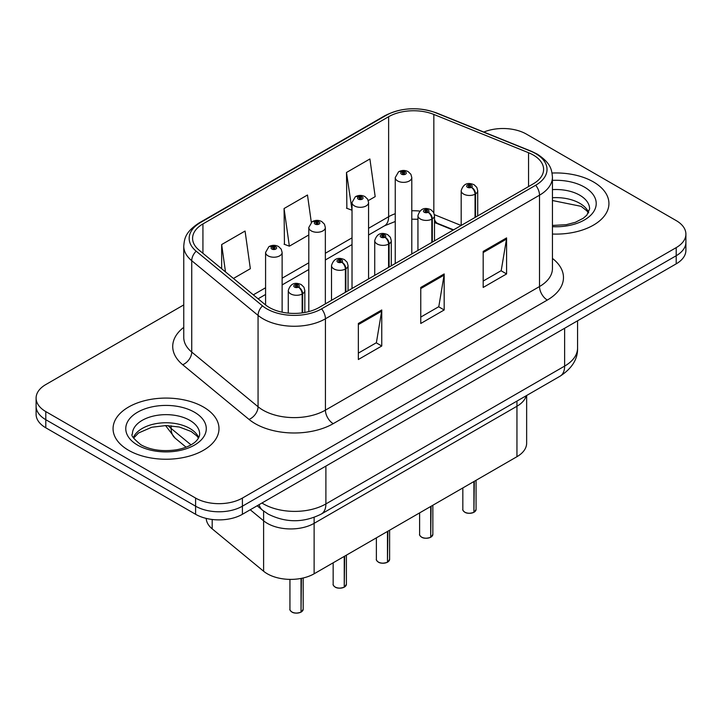 <?xml version="1.0" encoding="UTF-8"?>
<svg xmlns="http://www.w3.org/2000/svg" width="722" height="722" viewBox="0 0 722 722"><rect width="100%" height="100%" fill="white"/><g stroke="black" fill="none" stroke-linecap="round" stroke-linejoin="round"><path stroke-width="1.08" d="M516.952 401.089L516.952 406.242A33.104 19.115 180 0 0 526.239 395.728A33.104 19.115 180 0 1 516.952 406.242L314.124 523.342A33.104 19.115 180 0 1 263.602 520.788L250.236 509.768L263.602 520.788L263.602 571.237L212.187 528.847A33.104 19.115 180 0 1 206.212 518.405M526.645 395.494L526.645 443.173A33.104 19.115 180 0 1 516.952 456.692L314.124 573.791A33.104 19.115 180 0 1 263.602 571.237M516.952 456.692L516.952 406.242L314.124 523.342A33.104 19.115 180 0 1 263.602 520.788L263.602 511.068M453.19 230.074L435.258 222.818A44.132 25.478 0 0 0 434.5 222.52M593.421 181.908A52.959 30.577 0 0 0 552.05 173.036A52.959 30.577 0 0 1 593.421 181.908A52.959 30.577 0 0 1 608.935 203.523A52.959 30.577 0 0 0 593.421 181.908M203.478 407.037A52.959 30.577 0 0 0 145.754 400.412A52.959 30.577 0 0 0 113.065 428.66A52.959 30.577 0 0 0 128.579 450.284A52.959 30.577 0 0 0 186.294 456.909A52.959 30.577 0 0 0 218.992 428.66A52.959 30.577 0 0 0 203.478 407.037A52.959 30.577 0 0 0 145.754 400.412A52.959 30.577 0 0 0 113.065 428.66A52.959 30.577 0 0 0 128.579 450.284A52.959 30.577 0 0 0 186.294 456.909A52.959 30.577 0 0 0 218.992 428.66A52.959 30.577 0 0 0 203.478 407.037M533.269 155.013A35.306 20.387 180 0 1 543.612 169.426A35.306 20.387 180 0 1 533.269 183.839L319.178 307.446A35.306 20.387 180 0 1 265.29 304.72L198.974 250.038A35.306 20.387 180 0 1 192.584 238.35A35.306 20.387 180 0 1 202.927 223.928L388.626 116.72A35.306 20.387 180 0 1 433.841 114.437L528.558 152.73A35.306 20.387 180 0 1 533.269 155.013M535.688 153.615A38.735 22.364 0 0 0 530.517 151.106L435.808 112.822A38.735 22.364 0 0 0 386.198 115.321L200.508 222.538A38.735 22.364 0 0 0 196.167 251.175L262.483 305.857A38.735 22.364 0 0 0 321.606 308.845L535.688 185.238A38.735 22.364 0 0 0 535.688 153.615M183.758 304.91L45.793 384.564A33.104 19.115 0 0 0 36.1 398.075L36.1 414.293A33.104 19.115 0 0 0 45.793 427.803L195.599 514.29L195.599 506.185A33.104 19.115 0 0 0 242.412 506.185L676.207 255.732A33.104 19.115 0 0 0 685.9 242.222A33.104 19.115 0 0 1 676.207 255.732L242.412 506.185A33.104 19.115 0 0 1 195.599 506.185L45.793 419.699L195.599 506.185L195.599 498.072A33.104 19.115 0 0 0 242.412 498.072L676.207 247.628A33.104 19.115 0 0 0 685.9 234.108A33.104 19.115 0 0 0 676.207 220.598L526.401 134.111A33.104 19.115 0 0 0 483.821 132.045M36.1 406.188A33.104 19.115 0 0 0 45.793 419.699A33.104 19.115 0 0 1 36.1 406.188M358.347 323.483L358.347 359.52L381.757 346L381.757 309.964L358.347 323.483M358.347 353.121L376.379 342.715L381.658 311.164A8.826 5.099 -120 0 0 381.757 309.964M376.216 342.806L381.757 346M483.18 251.409L483.18 287.446L506.591 273.936L506.591 237.899L483.18 251.409M483.18 281.048L501.212 270.642L506.492 239.09A8.826 5.099 -120 0 0 506.591 237.899M501.05 270.732L506.591 273.936M420.764 287.446L420.764 323.483L444.174 309.973L444.174 273.936L420.764 287.446M420.764 317.084L438.795 306.679L444.075 275.127A8.826 5.099 -120 0 0 444.174 273.936M438.633 306.769L444.174 309.973M552.438 234.036A52.959 30.577 0 0 0 608.935 203.523A52.959 30.577 0 0 1 552.438 234.036M36.1 398.075A33.104 19.115 0 0 0 45.793 411.585L195.599 498.072M368.283 200.608L375.178 196.628L369.899 158.975L346.488 172.486L346.867 208.306M233.441 278.457L250.344 268.701L245.065 231.049L221.654 244.559L221.654 268.737M311.308 222.313L307.482 195.012L284.071 208.523L284.45 244.343M284.071 208.523L289.36 246.175L308.799 234.957M289.36 246.175L284.071 244.207M346.488 172.486L352.02 209.994M351.767 210.147L346.488 208.171M221.654 244.559L225.49 271.905M195.599 514.29A33.104 19.115 0 0 0 242.412 514.29L676.207 263.846A33.104 19.115 0 0 0 685.9 250.326L685.9 234.108M473.876 512.349C469.941 513.613 466.926 513.577 464.815 512.232C463.082 510.725 462.414 509.795 462.829 509.434A6.624 3.827 0 0 0 464.769 512.133A6.624 3.827 0 0 0 473.921 512.25L473.776 512.331A6.399 3.691 180 0 1 464.923 512.223M473.921 511.979L474.327 481.294M475.554 217.169L475.554 193.911A5.514 3.321 -122.2 0 0 471.484 187.26A2.762 1.588 0 0 0 471.403 185.058A2.762 1.588 0 0 0 467.495 185.058A2.762 1.588 0 0 0 467.495 187.305A2.762 1.588 0 0 0 471.313 187.359L470.193 186.655A1.101 0.641 180 0 1 468.668 186.637A1.101 0.641 180 0 1 468.343 186.186A1.101 0.641 180 0 1 469.029 185.59A1.101 0.641 180 0 1 470.23 185.734A1.101 0.641 180 0 1 470.554 186.186A1.101 0.641 180 0 1 470.266 186.61L471.484 187.26M471.313 187.359A5.514 3.041 62.1 0 1 475.04 194.209A8.276 4.774 180 0 1 463.596 194.065A8.276 4.774 180 0 1 461.178 190.689C463.289 183.893 467.621 181.926 474.155 184.787L476.827 187.404L477.72 190.689A8.276 4.774 180 0 1 475.554 193.911M475.04 217.457L475.04 194.209M473.921 512.25L473.921 481.529M411.793 253.973L411.793 177.576A8.276 4.774 180 0 1 406.685 181.989A8.276 4.774 180 0 1 397.669 180.96A8.276 4.774 180 0 1 395.25 177.576L398.544 171.836A5.514 3.321 57.8 0 1 401.486 171.998A2.762 1.588 0 0 0 401.567 174.201A2.762 1.588 0 0 0 405.475 174.201A2.762 1.588 0 0 0 405.475 171.944A2.762 1.588 0 0 0 401.658 171.899L402.777 172.603A1.101 0.641 180 0 1 404.302 172.621A1.101 0.641 180 0 1 404.627 173.072A1.101 0.641 180 0 1 403.941 173.659A1.101 0.641 180 0 1 402.741 173.524A1.101 0.641 180 0 1 402.416 173.072A1.101 0.641 180 0 1 402.705 172.648L401.486 171.998M402.777 173.542L402.777 172.603M401.658 171.899A5.514 3.041 -117.9 0 0 399.076 171.529A5.514 3.041 -117.9 0 0 398.833 171.683M402.705 173.506L402.705 172.648M430.655 537.303C426.72 538.567 423.697 538.531 421.594 537.186C419.852 535.688 419.193 534.749 419.608 534.388A6.624 3.827 0 0 0 421.549 537.087A6.624 3.827 0 0 0 430.7 537.204L430.547 537.285A6.399 3.691 180 0 1 421.702 537.177M430.7 536.933L431.106 506.248M432.325 242.123L432.325 218.874A5.514 3.321 -122.2 0 0 428.263 212.214A2.762 1.588 0 0 0 428.173 210.012A2.762 1.588 0 0 0 424.274 210.012A2.762 1.588 0 0 0 424.274 212.268A2.762 1.588 0 0 0 428.092 212.313L426.973 211.609A1.101 0.641 180 0 1 425.448 211.591A1.101 0.641 180 0 1 425.123 211.14A1.101 0.641 180 0 1 425.8 210.553A1.101 0.641 180 0 1 427.009 210.689A1.101 0.641 180 0 1 427.325 211.14A1.101 0.641 180 0 1 427.036 211.564L428.263 212.214M428.092 212.313A5.514 3.041 62.1 0 1 431.819 219.163A8.276 4.774 180 0 1 420.375 219.019A8.276 4.774 180 0 1 417.948 215.643C420.069 208.857 424.392 206.889 430.935 209.741L433.606 212.358L434.5 215.643A8.276 4.774 180 0 1 432.325 218.874M431.819 242.412L431.819 219.163M430.7 537.204L430.7 506.483M387.425 562.257C383.499 563.521 380.476 563.485 378.364 562.14C376.631 560.642 375.972 559.703 376.379 559.342A6.624 3.827 0 0 0 378.319 562.041A6.624 3.827 0 0 0 387.47 562.158L387.326 562.248A6.399 3.691 180 0 1 378.472 562.131M387.47 561.887L387.885 531.202M389.104 267.077L389.104 243.828A5.514 3.321 -122.2 0 0 385.034 237.168A2.762 1.588 0 0 0 384.952 234.966A2.762 1.588 0 0 0 381.054 234.966A2.762 1.588 0 0 0 381.054 237.222A2.762 1.588 0 0 0 384.862 237.267L383.743 236.563A1.101 0.641 180 0 1 382.218 236.545A1.101 0.641 180 0 1 381.902 236.094A1.101 0.641 180 0 1 382.579 235.507A1.101 0.641 180 0 1 383.779 235.643A1.101 0.641 180 0 1 384.104 236.094A1.101 0.641 180 0 1 383.815 236.527L385.034 237.168M384.862 237.267A5.514 3.041 62.1 0 1 388.589 244.117A8.276 4.774 180 0 1 377.155 243.973A8.276 4.774 180 0 1 374.727 240.597C376.839 233.811 381.171 231.843 387.714 234.695L390.385 237.312L391.279 240.597A8.276 4.774 180 0 1 389.104 243.828M388.589 267.366L388.589 244.117M387.47 562.158L387.47 531.446M344.204 587.212C340.27 588.484 337.255 588.439 335.143 587.103C333.411 585.596 332.743 584.658 333.158 584.297A6.624 3.827 0 0 0 335.098 586.995A6.624 3.827 0 0 0 344.25 587.112L344.105 587.203A6.399 3.691 180 0 1 335.252 587.085M344.25 586.842L344.656 556.157M345.883 292.031L345.883 268.783A5.514 3.321 -122.2 0 0 341.813 262.122A2.762 1.588 0 0 0 341.732 259.92A2.762 1.588 0 0 0 337.824 259.92A2.762 1.588 0 0 0 337.824 262.176A2.762 1.588 0 0 0 341.641 262.221L340.522 261.517A1.101 0.641 180 0 1 338.997 261.499A1.101 0.641 180 0 1 338.672 261.048A1.101 0.641 180 0 1 339.358 260.462A1.101 0.641 180 0 1 340.558 260.597A1.101 0.641 180 0 1 340.883 261.048A1.101 0.641 180 0 1 340.594 261.481L341.813 262.122M341.641 262.221A5.514 3.041 62.1 0 1 345.369 269.071A8.276 4.774 180 0 1 333.925 268.927A8.276 4.774 180 0 1 331.506 265.552C333.618 258.765 337.95 256.797 344.484 259.649L347.156 262.267L348.058 265.552A8.276 4.774 180 0 1 345.883 268.783M345.369 292.32L345.369 269.071M344.25 587.112L344.25 556.4M300.984 612.166C297.049 613.438 294.025 613.393 291.923 612.057C290.181 610.55 289.522 609.612 289.937 609.251A6.624 3.827 0 0 0 291.878 611.949A6.624 3.827 0 0 0 301.029 612.066L300.875 612.157A6.399 3.691 180 0 1 292.031 612.039M301.029 611.796L301.435 578.358M302.653 312.825L302.653 293.737A5.514 3.321 -122.2 0 0 298.592 287.076A2.762 1.588 0 0 0 298.502 284.874A2.762 1.588 0 0 0 294.603 284.874A2.762 1.588 0 0 0 294.603 287.13A2.762 1.588 0 0 0 298.421 287.175L297.302 286.472A1.101 0.641 180 0 1 295.776 286.453A1.101 0.641 180 0 1 295.451 286.002A1.101 0.641 180 0 1 296.128 285.416A1.101 0.641 180 0 1 297.338 285.551A1.101 0.641 180 0 1 297.663 286.002A1.101 0.641 180 0 1 297.365 286.435L298.592 287.076M298.421 287.175A5.514 3.041 62.1 0 1 302.148 294.025A8.276 4.774 180 0 1 290.704 293.881A8.276 4.774 180 0 1 288.277 290.506C290.397 283.719 294.72 281.751 301.264 284.603L303.935 287.221L304.828 290.506A8.276 4.774 180 0 1 302.653 293.737M302.148 312.897L302.148 294.025M301.029 612.066L301.029 578.439M368.572 278.927L368.572 202.53A8.276 4.774 180 0 1 363.464 206.952A8.276 4.774 180 0 1 354.448 205.914A8.276 4.774 180 0 1 352.02 202.53L355.323 196.79A5.514 3.321 57.8 0 1 358.265 196.953A2.762 1.588 0 0 0 358.347 199.155A2.762 1.588 0 0 0 362.245 199.155A2.762 1.588 0 0 0 362.245 196.907A2.762 1.588 0 0 0 358.437 196.853L359.556 197.557A1.101 0.641 180 0 1 361.081 197.575A1.101 0.641 180 0 1 361.397 198.027A1.101 0.641 180 0 1 360.72 198.622A1.101 0.641 180 0 1 359.52 198.478A1.101 0.641 180 0 1 359.195 198.027A1.101 0.641 180 0 1 359.484 197.602L358.265 196.953M359.556 198.496L359.556 197.557M358.437 196.853A5.514 3.041 -117.9 0 0 355.856 196.483A5.514 3.041 -117.9 0 0 355.612 196.637M359.484 198.46L359.484 197.602M325.351 303.881L325.351 227.493A8.276 4.774 180 0 1 320.243 231.906A8.276 4.774 180 0 1 311.218 230.869A8.276 4.774 180 0 1 308.799 227.493L312.103 221.744A5.514 3.321 57.8 0 1 315.045 221.907A2.762 1.588 0 0 0 315.126 224.109A2.762 1.588 0 0 0 319.025 224.109A2.762 1.588 0 0 0 319.025 221.862A2.762 1.588 0 0 0 315.207 221.807L316.326 222.511A1.101 0.641 180 0 1 317.851 222.538A1.101 0.641 180 0 1 318.176 222.981A1.101 0.641 180 0 1 317.5 223.576A1.101 0.641 180 0 1 316.29 223.432L316.263 222.556L315.045 221.907M316.326 223.45L316.326 222.511M315.207 221.807A5.514 3.041 -117.9 0 0 312.635 221.437A5.514 3.041 -117.9 0 0 312.391 221.591M316.29 223.432A1.101 0.641 180 0 1 315.974 222.981A1.101 0.641 180 0 1 316.263 222.556M282.122 312.184L282.122 252.447A8.276 4.774 180 0 1 277.013 256.861A8.276 4.774 180 0 1 267.997 255.823A8.276 4.774 180 0 1 265.579 252.447L268.873 246.698A5.514 3.321 57.8 0 1 271.815 246.861A2.762 1.588 0 0 0 271.896 249.063A2.762 1.588 0 0 0 275.804 249.063A2.762 1.588 0 0 0 275.804 246.816A2.762 1.588 0 0 0 271.986 246.762L273.106 247.465A1.101 0.641 180 0 1 274.631 247.493A1.101 0.641 180 0 1 274.956 247.944A1.101 0.641 180 0 1 274.27 248.53A1.101 0.641 180 0 1 273.069 248.386L273.033 247.511L271.815 246.861M273.106 248.413L273.106 247.465M271.986 246.762A5.514 3.041 -117.9 0 0 269.405 246.392A5.514 3.041 -117.9 0 0 269.162 246.554M273.069 248.386A1.101 0.641 180 0 1 272.745 247.944A1.101 0.641 180 0 1 273.033 247.511M212.187 519.479L212.187 528.847M314.124 517.385L314.124 573.791M552.438 258.422A55.17 31.849 180 0 1 547.312 300.054L333.221 423.661A11.038 6.372 60 0 1 325.423 410.15L539.514 286.544A44.132 25.478 0 0 0 552.438 268.53L552.438 177.17A44.132 25.478 180 0 1 539.514 195.193A11.038 6.372 -120 0 0 535.688 185.238M333.221 423.661A55.17 31.849 180 0 1 255.2 423.661A55.17 31.849 180 0 1 249.018 419.41L182.702 364.727A55.17 31.849 180 0 1 183.758 327.346M263.007 410.15A44.132 25.478 0 0 0 325.423 410.15L325.423 318.799A44.132 25.478 180 0 1 258.061 315.397L191.736 260.705A44.132 25.478 180 0 1 183.758 246.094L183.758 337.445A44.132 25.478 0 0 0 191.736 352.065L258.061 406.748A44.132 25.478 0 0 0 263.007 410.15M552.438 177.17C551.734 169.553 550.949 163.208 537.231 154.102L531.428 151.286A11.038 5.171 112 0 0 530.517 151.106M531.428 151.286L436.711 113.002C418.435 106.531 401.08 107.47 384.664 115.818A11.038 6.372 60 0 1 386.198 115.321M200.508 222.538A11.038 6.372 -120 0 0 198.974 223.026C185.22 232.15 184.462 238.486 183.758 246.094M196.167 251.175A11.038 7.382 129.5 0 0 191.736 260.705L191.736 352.065A11.038 7.382 -50.5 0 1 182.702 364.727M436.711 113.002A11.038 5.171 112 0 0 435.808 112.822M262.483 305.857A11.038 7.382 129.5 0 0 258.061 315.397L258.061 406.748A11.038 7.382 -50.5 0 1 249.018 419.41M321.606 308.845A11.038 6.372 60 0 1 325.423 318.799L539.514 195.193L539.514 286.544A11.038 6.372 60 0 0 547.312 300.054M242.412 498.072L242.412 514.29M676.207 247.628L676.207 263.846M45.793 411.585L45.793 427.803M202.927 223.928L202.927 253.305M528.558 152.73L528.558 186.565M433.841 114.437L433.841 212.791M461.15 225.481L434.427 214.678M419.816 211.068A35.306 20.387 0 0 0 411.793 210.779M395.25 213.721A35.306 20.387 0 0 0 388.626 216.726L368.572 228.296M388.626 116.72L388.626 216.726A19.864 11.471 60 0 1 384.51 225.815L368.572 235.011M352.02 237.854L325.351 253.251M308.799 262.808L282.122 278.205M265.579 287.762L253.314 294.847M453.587 229.849L437.785 223.459A19.864 9.305 -68 0 1 434.5 219.335M420.764 288.583L444.075 275.127M483.18 252.556L506.492 239.09M358.347 324.62L381.658 311.164M261.951 503.008A44.132 25.478 0 0 0 263.476 503.929A44.132 25.478 0 0 0 325.893 503.929L564.631 366.099A44.132 25.478 0 0 0 577.564 348.076C577.889 359.033 572.05 368.4 560.064 376.198L321.317 514.037A22.066 12.743 60 0 0 325.893 503.929L325.893 466.096M564.631 328.257L564.631 366.099A22.066 12.743 60 0 1 560.064 376.198M259.063 504.678A22.066 14.756 129.5 0 0 262.564 510.246L257.149 505.779M168.109 425.592A44.132 25.478 0 0 0 171.132 428.471L171.132 425.763M186.077 447.18L175.166 438.182A22.066 14.756 129.5 0 1 171.132 428.471L191.014 444.86M474.327 512.015A6.624 3.827 0 0 0 476.069 509.434L476.069 480.292M588.674 212.512A33.627 19.413 0 0 0 579.757 203.306A33.627 19.413 0 0 0 552.438 197.729M552.438 225.454L566.247 224.695L575.389 222.295L583.367 218.197L586.851 215.129L589.603 208.929A33.627 19.413 0 0 0 579.757 195.202A33.627 19.413 0 0 0 552.438 189.624M552.438 226.672A40.252 23.239 0 0 0 592.446 213.351A40.252 23.239 0 0 0 584.441 187.097A40.252 23.239 0 0 0 552.438 180.374M431.106 536.969A6.624 3.827 0 0 0 432.848 534.388L432.848 505.247M387.885 561.924A6.624 3.827 0 0 0 389.618 559.342L389.618 530.201M344.656 586.878A6.624 3.827 0 0 0 346.398 584.297L346.398 555.155M301.435 611.832A6.624 3.827 0 0 0 303.177 609.251L303.177 577.979M198.73 437.649A33.627 19.413 0 0 0 189.805 428.444A33.627 19.413 0 0 0 156.891 423.489A33.627 19.413 0 0 0 133.326 437.64M189.805 420.339A33.627 19.413 0 0 0 153.154 416.125A33.627 19.413 0 0 0 132.397 434.066C130.628 435.104 133.462 438.669 140.871 444.77C150.573 450.068 162.387 451.755 176.294 449.833C183.541 448.497 189.245 446.331 193.415 443.335C195.445 442.198 199.606 438.092 199.66 434.066A33.627 19.413 0 0 0 189.805 420.339M137.559 445.095A40.252 23.239 0 0 0 194.489 445.095A40.252 23.239 0 0 0 194.489 412.226A40.252 23.239 0 0 0 137.559 412.226A40.252 23.239 0 0 0 137.559 445.095M384.664 115.818L198.974 223.026M437.785 223.459L434.5 222.268M417.948 219.271L411.793 219.172M395.25 221.501L384.51 225.815M352.02 244.568L325.351 259.974M308.799 269.523L282.122 284.928M265.579 294.477L258.106 298.791M321.317 514.037C303.565 522.954 285.804 522.954 268.043 514.037L262.564 510.246M577.564 348.076L577.564 320.794M175.166 438.182L165.555 425.556M462.829 509.434L462.829 487.937M461.178 225.463L461.178 190.689M477.72 215.905L477.72 190.689M476.069 509.434L474.282 512.115M411.793 177.576L410.899 174.291L408.228 171.674C405.195 170.103 402.145 170.058 399.076 171.529M395.25 263.53L395.25 177.576M588.421 212.99L586.851 210.842L581.129 206.339L552.438 200.517M419.608 534.388L419.608 512.891M417.948 250.417L417.948 215.643M434.5 240.868L434.5 215.643M432.848 534.388L431.061 537.069M376.379 559.342L376.379 537.845M374.727 275.371L374.727 240.597M391.279 265.822L391.279 240.597M389.618 559.342L387.84 562.023M333.158 584.297L333.158 562.799M331.506 300.334L331.506 265.552M348.058 290.776L348.058 265.552M346.398 584.297L344.611 586.977M289.937 609.251L289.937 579.387M288.277 313.122L288.277 290.506M304.828 312.473L304.828 290.506M303.177 609.251L301.39 611.931M368.572 202.53L367.678 199.245L365.007 196.628C361.975 195.057 358.924 195.012 355.856 196.483M352.02 288.484L352.02 202.53M325.351 227.493L324.458 224.199L321.786 221.582C318.745 220.02 315.695 219.966 312.635 221.437M308.799 311.597L308.799 227.493M282.122 252.447L281.228 249.162L278.557 246.536C275.524 244.975 272.474 244.92 269.405 246.392M265.579 304.955L265.579 252.447M198.469 438.119L196.898 435.98L191.177 431.476L179.345 427.018L165.997 425.556L151.764 427.243L138.489 433.01L133.579 438.119"/></g></svg>

